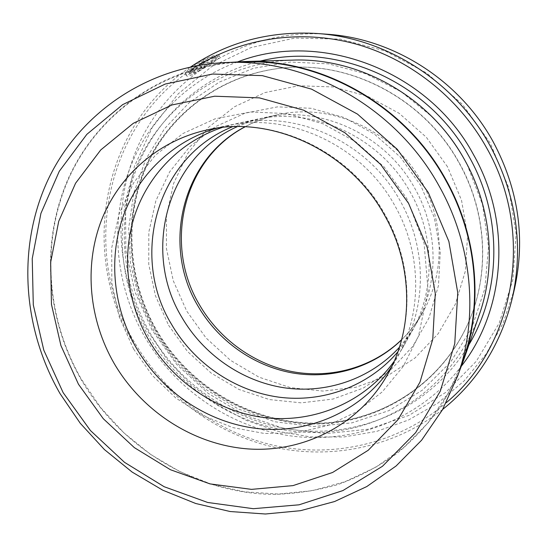 <?xml version="1.0" encoding="UTF-8"?>
<svg xmlns="http://www.w3.org/2000/svg" width="547" height="547" viewBox="0 0 547 547"><rect width="100%" height="100%" fill="white"/><g stroke="black" fill="none" stroke-linecap="round" stroke-linejoin="round"><path stroke-width="0.41" stroke-dasharray="2.73 2.05" d="M243.606 61.975C167.108 64.621 100.764 110.761 70.447 174.835C40.328 239.224 45.729 317.335 81.469 379.406L100.757 407.72L123.957 432.916L150.562 454.413L179.984 471.692L211.6 484.3L244.694 491.849L278.505 494.044L312.214 490.693L344.945 481.729L375.816 467.206L403.918 447.343L428.369 422.523L448.335 393.307L463.077 360.432M196.168 71.91L194.971 73.401C189.843 76.019 186.971 76.751 186.356 75.595C186.178 73.674 189.501 70.392 196.325 65.756C206.499 59.151 219.757 54.912 219.675 56.71C219.538 57.859 216.4 60.402 210.253 64.327L201.699 64.621L204.858 62.686L211.833 62.481C214.793 60.409 216.25 59.042 216.202 58.372C214.082 57.428 207.881 59.876 197.604 65.708C192.134 69.401 189.453 71.992 189.556 73.483C190 74.365 192.202 73.838 196.168 71.91L195.341 70.454C191.375 72.382 189.166 72.895 188.722 72.006C188.612 70.508 191.293 67.917 196.763 64.218C207.033 58.379 213.234 55.938 215.368 56.895C215.422 57.565 213.973 58.946 211.005 61.025L204.017 61.196L200.865 63.137L209.433 62.878C215.573 58.953 218.704 56.403 218.841 55.233C218.896 53.421 205.679 57.633 195.477 64.259C188.66 68.895 185.344 72.183 185.515 74.118C186.124 75.288 189.002 74.563 194.151 71.944L195.341 70.454M210.253 64.327L209.433 62.878M194.404 70.693L191.047 72.689C191.019 72.149 192.004 71.165 194 69.722C196.879 67.821 199.04 66.761 200.475 66.543L207.204 66.283L197.918 71.828L199.129 70.365L202.65 68.354L197.419 68.587L194.281 70.638L193.447 69.168L196.585 67.117L201.822 66.905L198.308 68.908L197.091 70.378L206.383 64.833L199.641 65.072C198.205 65.284 196.045 66.344 193.159 68.245L190.212 71.213L193.57 69.223M198.246 65.428C104.292 122.043 79.924 251.805 134.316 341.998C164.674 394.257 216.872 433.033 275.9 445.805C334.908 458.154 399.119 443.302 446.263 402.701M442.667 409.423C394.38 447.487 330.634 460.184 272.447 446.824C214.253 433.039 163.088 394.305 133.024 342.566C79.575 253.603 100.942 126.528 190.759 66.857M152.073 330.169L134.801 291.489L125.803 250.116L125.598 207.798L134.412 166.363L152.114 127.745L178.192 93.858L211.675 66.563L251.162 47.527L294.778 38.085L340.268 39.117L385.115 50.905L426.687 73.045L462.475 104.402L490.297 143.198L508.498 187.122L516.108 233.542L512.867 279.708L499.254 323.031L476.334 361.218L445.668 392.431L409.108 415.344L368.685 429.163L326.443 433.566L284.378 428.67L244.331 414.975L207.983 393.259L176.811 364.576L152.073 330.169M326.949 34.215C250.738 28.895 179.614 69.695 145.324 131.424C111.116 193.433 113.605 271.353 148.49 332.282L167.341 359.817L190.267 384.062L216.708 404.404L246.027 420.294L277.514 431.248L310.388 436.903L343.796 436.985L376.828 431.344L408.547 419.98L437.969 403.043L464.143 380.869L486.146 353.984L503.137 323.113L514.412 289.151M461.518 365.984C421.901 417.846 356.952 443.467 294.867 436.438C232.687 429.08 175.915 390.654 144.463 336.391C117.202 288.645 110.043 230.123 126.555 177.741C143.389 125.557 184.141 81.394 237.842 61.804M468.943 344.713C434.557 402.592 369.649 434.756 305.821 430.947C241.87 426.872 182.233 388.637 150.083 333.082C121.981 283.872 116.094 222.868 136.066 169.891C156.305 117.133 202.616 74.802 260.358 61.059M155.382 330.436C126.2 279.38 122.46 215.039 147.676 162.015C173.071 109.215 227.449 71.089 289.609 67.438C355.543 63.021 425.416 101.359 458.981 162.842C485.394 209.781 489.627 267.319 471.576 314.887C446.858 380.391 383.591 422.619 317.916 423.952C252.071 425.169 188.394 387.604 155.382 330.436M479.411 314.361C455.008 384.452 388.705 430.339 319.462 432.458C250.034 434.475 182.63 395.112 147.84 334.887C117.031 281.035 113.345 212.988 140.579 157.256C167.984 101.763 226.396 62.29 292.454 60.115M222.048 127.533L236.297 123.663C296.802 109.578 368.158 142.09 400.281 201.07C426.756 247.552 426.756 306.088 402.011 349.02L394.072 361.464M216.674 128.217L226.014 125.878C288.187 111.383 361.752 144.948 394.913 205.795C422.236 253.746 422.27 314.06 396.835 358.176L391.816 366.394M237.241 126.651L250.403 121.441L264.153 117.68C320.063 104.696 385.457 134.377 414.79 188.318C438.967 230.834 438.879 284.543 416.028 324.214L408.342 336.22L399.44 347.229M232.434 126.767L255.531 119.533C312.87 106.207 380.117 136.757 410.312 192.257C435.193 236.003 435.132 291.202 411.693 331.892L397.901 351.783M230.403 62.379C156.893 69.695 95.171 117.12 67.568 180.257C40.204 243.702 46.44 319.202 81.182 379.57C120.6 447.255 194.705 493.011 272.385 494.42C294.505 493.948 316.241 490.707 337.588 484.683C358.476 477.08 378.114 466.803 396.493 453.846C413.922 439.446 429.258 422.776 442.502 403.836L458.755 372.91M202.65 68.354L201.822 66.905M199.129 70.365L198.308 68.908M197.918 71.828L197.091 70.378M207.204 66.283L206.383 64.833M191.429 72.847L190.595 71.377M194.971 73.401L194.151 71.944M201.699 64.621L200.865 63.137M204.858 62.686L204.017 61.196M211.833 62.481L211.005 61.025M200.475 66.543L199.641 65.072M459.152 162.671C485.531 209.535 489.75 266.984 471.726 314.484C447.043 379.885 383.871 422.065 318.286 423.405C252.536 424.636 188.934 387.126 155.977 330.039C126.836 279.059 123.109 214.8 148.299 161.85C173.666 109.133 227.976 71.055 290.047 67.418C355.878 63.008 425.648 101.284 459.152 162.671M466.981 164.223L482.529 204.523L488.539 246.8L484.847 288.638L471.883 327.742L450.612 362.114L422.414 390.127L388.944 410.612L352.001 422.845L313.417 426.537L274.984 421.785L238.383 409.026L205.132 388.972L176.592 362.572L153.905 330.969L139.027 298.416L130.494 263.702L128.689 228.051L133.817 192.77L145.858 159.191L164.524 128.682L189.289 102.569L219.313 82.077L253.487 68.293L290.43 62.043L328.528 63.849L366.025 73.845L401.115 91.718L432.062 116.737M396.835 358.176L387.297 375.051C413.997 328.774 413.888 265.179 384.985 214.52C349.909 150.227 272.29 114.72 207.06 129.947L226.014 125.878M244.988 126.795C255.23 121.284 266.129 117.277 277.678 114.774C331.325 102.33 393.826 130.644 421.812 182.144C444.875 222.745 444.752 274.102 422.831 312.173C416.999 322.45 409.929 331.653 401.614 339.79M447.549 166.835L426.359 137.297L399.173 113.332L367.577 96.258L333.403 86.946L298.594 85.756L265.028 92.566L234.444 106.788L208.311 127.478L187.785 153.427L173.693 183.231L166.507 215.395L166.411 248.393L173.269 280.748L186.684 311.038L206.041 337.957L230.478 360.329L258.957 377.15L290.272 387.597L323.045 391.078L355.782 387.276L386.927 376.165L414.893 358.08L438.161 333.732L455.364 304.187L465.408 270.895L467.555 235.6L461.524 200.243L447.549 166.835M197.419 68.587L196.585 67.117M189.556 73.483L188.722 72.006M219.675 56.71L218.841 55.233M194.281 70.638L193.447 69.168M289.609 67.438L290.047 67.418C228.017 71.069 173.905 109.079 148.613 161.693C123.492 214.54 127.219 278.751 156.353 329.725C189.303 386.825 252.892 424.335 318.532 423.146C384.008 421.833 447.043 379.844 471.726 314.484L471.576 314.887M133.591 349.041L152.36 375.488L175.717 397.942L202.841 415.549L232.735 427.576L264.317 433.47L296.385 432.855L327.632 425.58L356.726 411.754L382.326 391.809L403.187 366.469L418.496 336.132L428.082 290.539L424.062 243.176L406.619 198.233L384.356 167.197L355.899 141.905L322.839 123.718L287.038 113.591L250.478 111.964L215.149 118.802L182.903 133.543L155.362 155.239L133.789 182.568L119.068 214.021L111.697 247.982L111.82 282.847L119.26 317.028L133.591 349.041M168.538 325.205L187.402 351.386L211.21 373.129L238.943 389.457L269.418 399.563L301.294 402.859L333.102 399.03L363.29 388.069L390.312 370.326L412.664 346.531L429.046 317.8L438.468 285.589L440.28 251.579L434.304 217.61L420.793 185.563L400.431 157.187L374.367 134.077L344.049 117.489L311.175 108.285L277.561 106.863L245.015 113.188L215.244 126.754L189.734 146.699L169.666 171.833L155.868 200.783L148.839 232.078L148.736 264.208L155.437 295.708L168.538 325.205M264.153 117.68L277.678 114.774C266.143 117.277 255.292 121.29 245.138 126.801M416.028 324.214L422.831 312.173C416.999 322.436 409.942 331.598 401.655 339.646M402.011 349.02L411.693 331.892M236.297 123.663L255.531 119.533M191.04 72.689L190.206 71.213M186.356 75.595L185.515 74.118M216.209 58.372L215.368 56.895"/><path stroke-width="0.82" d="M457.873 375.454L463.077 360.432C482.946 303.934 476.998 235.784 445.381 179.669C404.896 105.667 321.834 58.638 243.606 61.975L227.716 62.461C147.813 65.237 78.932 113.564 47.733 180.428C16.738 247.627 22.755 328.986 60.115 393.731L80.252 423.269L104.443 449.593L132.148 472.082L162.787 490.208L195.696 503.493L230.15 511.527L265.35 514.002L300.46 510.7L334.579 501.537L366.77 486.563L396.096 465.982L421.621 440.191L442.475 409.765L457.873 375.454C478.632 316.446 472.362 244.988 439.138 186.069C396.596 108.361 309.417 58.953 227.716 62.461M446.263 402.701C514.57 345.834 535.759 233.514 486.468 147.594C458.133 96.942 409.149 58.652 354.859 43.753C300.453 29.148 243.018 37.969 198.246 65.428M190.759 66.857C227.928 41.907 270.027 30.782 317.055 33.497C386.367 37.982 454.933 81.503 489.968 145.502C516.443 195.129 523.841 246.232 512.156 298.812C500.724 344.514 477.558 381.382 442.667 409.423M512.156 298.812L514.412 289.151C525.66 238.533 518.577 189.399 493.162 141.762C459.542 80.327 393.703 38.55 326.949 34.215L317.055 33.497M237.842 61.804C320.016 30.003 428.082 69.838 473.552 154.719C512.115 222.533 505.442 309.513 461.518 365.984M260.358 61.059C337.02 41.647 428.691 81.79 469.217 156.88C502.679 216.003 501.455 290.648 468.943 344.713M243.88 61.544L292.454 60.115C359.919 57.387 430.421 97.25 464.697 160.004C491.445 207.6 496.45 265.63 479.411 314.361L463.569 360.302C483.377 303.749 477.387 235.593 445.757 179.457C405.245 105.414 322.176 58.31 243.88 61.544L230.403 62.379M394.072 361.464C364.808 402.052 315.093 422.92 266.656 417.853C218.164 412.547 173.221 382.38 148.442 339.591C126.931 301.923 121.516 255.839 134.767 215.244C148.264 174.801 180.455 141.427 222.048 127.533M391.816 366.394C362.777 410.161 311.168 433.402 260.447 428.862C209.651 424.082 162.247 392.712 136.271 347.892C113.66 308.358 108.251 259.832 122.801 217.508C137.591 175.341 172.373 141.119 216.674 128.217M399.44 347.229C370.175 379.324 325.862 394.059 283.708 387.714C241.528 381.136 203.176 354.265 181.625 316.939C142.152 251.798 166.377 158.021 237.241 126.651M397.901 351.783C368.534 386.483 322.511 403.064 278.396 397.095C234.246 390.886 193.87 362.989 171.32 323.974C129.755 255.681 156.736 156.941 232.434 126.767M428.322 192.599L397.231 149.276L357.492 114.111L311.571 89.14L262.293 75.63L212.578 74.043L165.215 84.047L122.637 104.648L86.836 134.343L59.281 171.273L40.916 213.398L32.232 258.628L33.292 304.87L43.794 350.148L63.124 392.602L90.412 430.516L124.531 462.345L164.141 486.714L207.655 502.467L253.302 508.696L299.093 504.806L342.901 490.577L382.483 466.27L415.631 432.677L440.294 391.167L454.742 343.728L457.777 292.857L448.875 241.453L428.322 192.599M458.755 372.91L463.569 360.302M432.062 116.737C444.834 129.489 455.624 143.752 464.444 159.512L466.981 164.223M78.453 384.213L60.908 345.56L51.459 304.358L50.645 262.334L58.714 221.323L75.575 183.224L100.737 149.946L133.297 123.314L171.874 104.969L214.656 96.21L259.442 97.879L303.749 110.227L344.993 132.805L380.664 164.462L408.602 203.395L427.145 247.285L435.296 293.493L432.766 339.297L419.98 382.127L397.963 419.713L368.227 450.263L332.576 472.485L292.994 485.613L251.49 489.374L210.034 483.904L170.438 469.729L134.364 447.644L103.287 418.722L78.453 384.213M207.06 129.947C157.816 140.736 118.159 176.339 100.928 221.624C83.93 267.093 89.311 320.118 113.967 363.119C142.165 411.672 194.123 445.258 249.124 448.991C304.029 452.506 358.996 424.718 387.297 375.051C413.32 330.169 413.847 266.608 384.548 215.203C348.959 149.816 270.3 114.856 207.06 129.947M401.614 339.79C372.705 367.83 331.167 379.762 292.105 372.89C253.035 365.772 217.856 340.521 197.87 305.855C161.638 245.651 181.713 159.656 244.988 126.795M245.138 126.801C183.06 159.266 163.218 244.256 199.347 304.59M199.388 304.665C219.388 339.345 254.546 364.637 293.336 371.83C332.132 378.777 373.054 367.174 401.655 339.646"/></g></svg>
